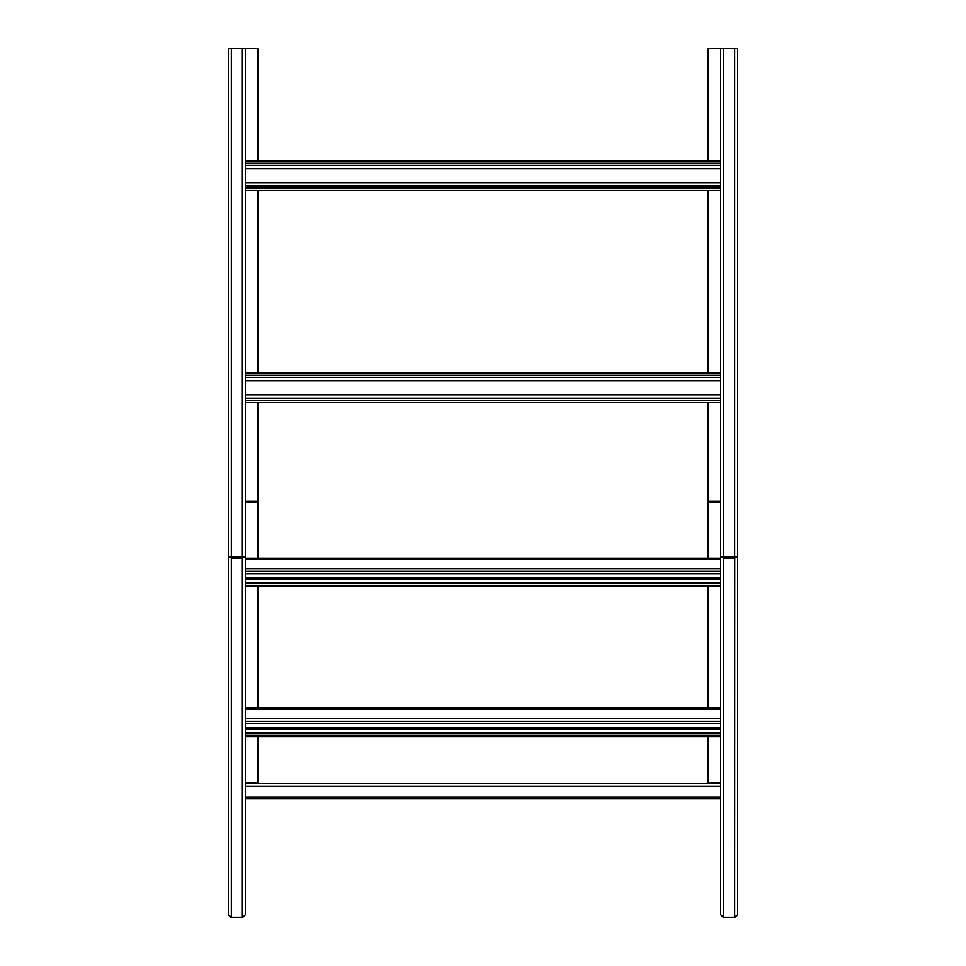 <?xml version="1.0" encoding="UTF-8"?>
<svg xmlns="http://www.w3.org/2000/svg" width="966" height="966" viewBox="0 0 966 966"><rect width="100%" height="100%" fill="white"/><g stroke="black" fill="none" stroke-linecap="round" stroke-linejoin="round"><path stroke-width="1.45" d="M231.333 917.7L228.362 914.73L231.333 917.205L242.369 917.205L245.34 914.73L242.369 917.7L231.333 917.7L231.333 915.997M245.34 783.583L258.067 783.583L258.067 736.599M245.34 502.525L258.067 502.525L258.067 558.167M258.067 586.555L258.067 709.177M258.067 502.525L258.067 402.677M245.34 783.088L258.067 783.088M231.333 917.205L231.333 558.082L228.362 556.356L228.362 914.73M245.34 914.73L245.34 48.3L228.362 48.3L228.362 556.356L242.442 556.875M231.248 556.875L231.333 558.082L242.369 558.082L242.369 917.205M245.34 556.356L242.369 558.082L242.369 556.875L245.34 556.356M245.34 48.3L258.067 48.3L258.067 160.767M258.067 190.423L258.067 373.009M245.34 501.33L258.067 501.33M231.333 48.3L231.333 556.875L242.369 556.875L242.369 48.3M734.752 556.875L734.667 917.205L737.638 914.73L737.638 48.3L734.667 48.3L734.667 556.875L737.638 556.356L734.667 558.082L723.631 558.082L720.66 556.356L723.546 556.875M734.667 917.205L723.631 917.205L723.631 556.875L734.667 556.875L723.631 556.875L723.631 48.3L734.667 48.3M737.638 784.863L737.638 914.73L734.667 917.7L723.631 917.7L720.66 914.73L720.66 48.3L723.631 48.3M720.66 501.33L707.933 501.33L707.933 402.677M707.933 373.009L707.933 190.423M707.933 160.767L707.933 48.3L720.66 48.3M720.66 783.088L707.933 783.088L707.933 736.599M707.933 709.177L707.933 586.555M707.933 558.167L707.933 501.33M720.66 502.525L707.933 502.525M720.66 914.73L723.631 917.205M720.66 783.583L707.933 783.088M245.34 798.87L720.66 798.87M707.933 783.583L258.067 783.583M245.34 723.691L720.66 723.691M245.34 733.592L720.66 733.592M245.34 732.687L720.66 732.687M245.34 573.635L720.66 573.635M245.34 583.536L720.66 583.536M245.34 582.643L720.66 582.643M720.66 394.828L245.34 394.828M720.66 380.821L245.34 380.821M720.66 182.622L245.34 182.622M720.66 168.615L245.34 168.615M242.369 915.997L242.369 917.7M734.667 915.997L734.667 917.7M723.631 917.7L723.631 915.997M245.34 786.155L720.66 786.155M720.66 797.192L245.34 797.192M720.66 727.736L245.34 727.736M245.34 721.3L720.66 721.3M245.34 709.177L720.66 709.177M720.66 718.644L245.34 718.644M720.66 735.971L245.34 735.971M245.34 729.052L720.66 729.052M720.66 577.692L245.34 577.692M245.34 571.256L720.66 571.256M245.34 559.133L720.66 559.133M720.66 568.6L245.34 568.6M720.66 585.927L245.34 585.927M245.34 578.996L720.66 578.996M720.66 398.197L245.34 398.197M720.66 402.629L245.34 402.629M245.34 400.274L720.66 400.274M245.34 373.009L720.66 373.009L245.34 372.973M720.66 375.363L245.34 375.363M245.34 377.44L720.66 377.44M720.66 186.003L245.34 186.003M720.66 190.423L245.34 190.423M245.34 188.08L720.66 188.08M245.34 160.815L720.66 160.815M720.66 163.169L245.34 163.169M245.34 165.246L720.66 165.246M720.66 708.211L245.34 708.211M720.66 736.599L245.34 736.599M720.66 558.167L245.34 558.167M720.66 586.555L245.34 586.555M245.34 402.677L720.66 402.677M245.34 190.471L720.66 190.471M245.34 160.767L720.66 160.767"/></g></svg>
